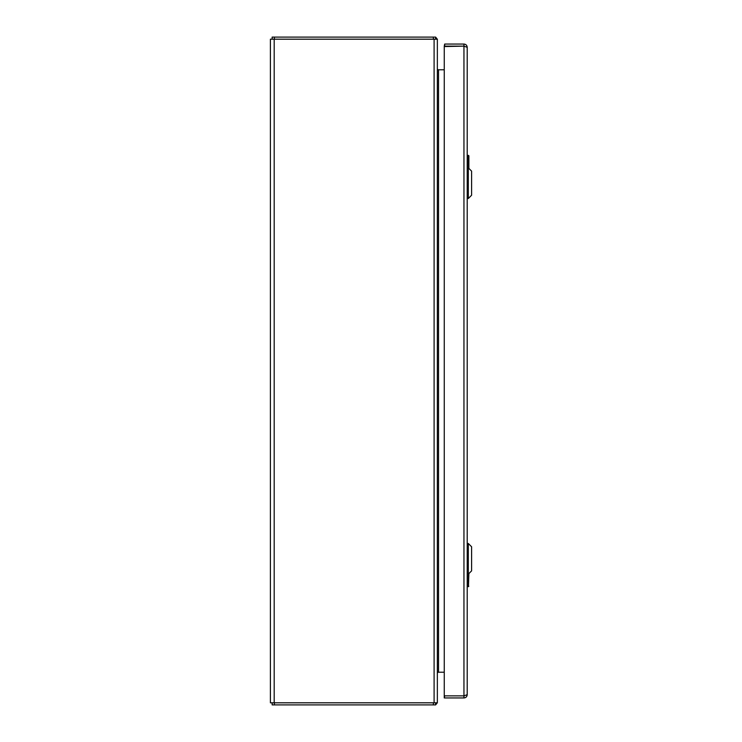 <?xml version="1.0" encoding="UTF-8"?>
<svg xmlns="http://www.w3.org/2000/svg" width="742" height="742" viewBox="0 0 742 742"><rect width="100%" height="100%" fill="white"/><g stroke="black" fill="none" stroke-linecap="round" stroke-linejoin="round"><path stroke-width="1.11" d="M274.188 702.813L437.353 702.813L437.353 39.187L270.403 39.187L270.403 702.813L274.188 702.813L274.188 39.187M437.353 69.154L437.548 69.794L444.254 69.794L444.254 46.561L444.254 695.439L444.254 672.206L437.353 672.206L437.548 672.734A1.169 1.169 0 0 0 437.353 673.374L437.548 672.734A1.169 1.169 0 0 1 438.522 672.206L438.522 69.794A1.169 1.169 0 0 1 437.353 68.626L437.548 69.794M437.353 672.846L437.548 672.206M435.6 702.813L435.6 704.9L433.374 704.9L433.374 702.813M433.374 704.9L272.156 704.9L272.156 702.813M435.6 703.277L436.305 704.047L435.6 704.9M436.305 704.047A3.256 3.256 0 0 0 437.14 702.813M435.6 38.723L436.305 37.953L435.6 37.1L435.6 39.187M435.6 37.1L272.156 37.1L272.156 39.187M436.305 37.953A3.256 3.256 0 0 1 437.14 39.187M468.304 574.16L471.597 570.867L471.597 546.771L468.304 543.478L468.304 574.16L467.21 574.16M468.304 198.522L471.597 195.229L471.597 171.133L468.304 167.84L468.304 198.522L467.21 198.522M468.879 573.585L468.462 586.644L467.21 586.644L467.581 574.16M467.896 574.16L468.462 586.644M467.627 584.863L468.387 586.644L468.805 586.226M467.21 155.356L468.879 155.774L468.879 168.415M468.462 155.356L467.896 167.84M468.805 155.774L468.387 155.356L467.627 157.137L467.581 167.84M464.464 695.736L463.954 695.857L463.954 697.944C465.93 697.749 467.015 696.664 467.21 694.688L467.21 47.312C467.015 45.336 465.93 44.251 463.954 44.056L463.954 46.143L464.464 46.264M444.671 46.143L444.671 44.056L444.254 46.143L463.954 46.143L444.254 46.561M467.21 694.688L463.954 695.857L444.254 695.857L444.254 697.944L444.671 695.857L463.954 695.857L444.671 695.857L463.954 695.857L463.954 46.143L467.21 47.312M444.671 44.056L463.954 44.056M463.954 697.944L444.671 697.944M434.098 702.813L434.098 39.187M274.382 704.9L274.382 702.813M433.374 37.1L433.374 39.187M274.382 37.1L274.382 39.187M467.896 583.861L467.21 583.861M467.21 158.139L467.896 158.139M467.627 155.356L467.627 157.137M468.304 543.478L467.21 543.478M468.304 167.84L467.21 167.84"/></g></svg>

